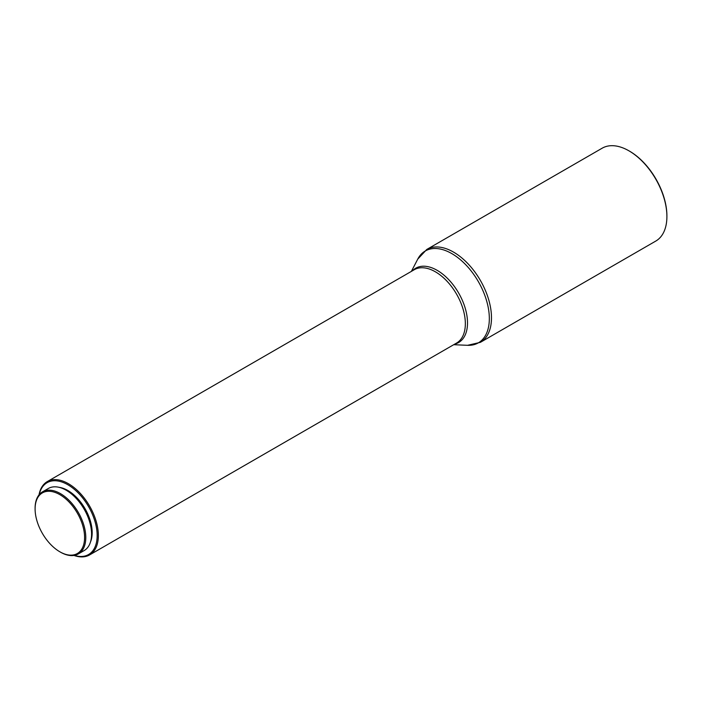 <?xml version="1.0" encoding="UTF-8"?>
<svg xmlns="http://www.w3.org/2000/svg" width="702" height="702" viewBox="0 0 702 702"><rect width="100%" height="100%" fill="white"/><g stroke="black" fill="none" stroke-linecap="round" stroke-linejoin="round"><path stroke-width="1.05" d="M39.014 494.884A42.331 24.438 60 0 1 47.262 481.607A42.331 24.438 60 0 1 68.427 483.704A42.331 24.438 60 0 1 96.077 521.007A42.331 24.438 60 0 1 89.593 554.931A42.331 24.438 60 0 1 73.964 555.431M39.215 494.638A41.488 23.956 60 0 1 67.831 484.74A41.488 23.956 60 0 1 96.981 531.695A41.488 23.956 60 0 1 74.28 555.379M59.047 487.32A34.433 19.875 60 0 1 67.831 490.496A34.433 19.875 60 0 1 90.54 541.856M35.1 508.932L35.1 508.239A35.846 20.691 60 0 1 42.524 491.83A35.846 20.691 60 0 1 60.442 493.611A35.846 20.691 60 0 1 83.863 525.193A35.846 20.691 60 0 1 78.361 553.913A35.846 20.691 60 0 1 60.442 552.141L59.846 551.79A34.995 20.209 60 0 1 35.1 508.932A34.995 20.209 60 0 1 59.846 494.647A34.995 20.209 60 0 1 84.591 537.504A34.995 20.209 60 0 1 59.846 551.79L60.442 552.141M42.524 491.83L48.306 488.495A35.846 20.691 60 0 1 66.234 490.268A35.846 20.691 60 0 1 89.645 521.849A35.846 20.691 60 0 1 84.152 550.57L78.361 553.913M629.58 151.193L628.983 150.851L629.58 151.193A52.773 30.467 60 0 1 666.9 215.83L666.9 216.523A53.624 30.958 60 0 1 655.791 241.067L480.387 342.339A53.624 30.958 60 0 0 488.601 299.377A53.624 30.958 60 0 0 453.571 252.123A53.624 30.958 60 0 0 426.763 249.464L602.176 148.192A53.624 30.958 60 0 1 628.983 150.851L628.983 150.851A53.624 30.958 60 0 1 666.9 216.523M47.262 481.607L414.25 269.726A42.331 24.438 60 0 1 435.415 271.823A42.331 24.438 60 0 1 463.066 309.126A42.331 24.438 60 0 1 456.581 343.05L89.593 554.931M411.39 271.376L417.751 259.117A53.045 30.625 60 0 1 451.816 253.606A53.045 30.625 60 0 1 488.46 308.783A53.045 30.625 60 0 1 467.523 345.314L480.387 342.339M412.504 270.735A42.91 24.772 60 0 1 437.17 270.34A42.91 24.772 60 0 1 466.058 311.337A42.91 24.772 60 0 1 454.835 344.059M453.72 344.7L467.523 345.314M417.751 259.117L426.763 249.464"/></g></svg>
